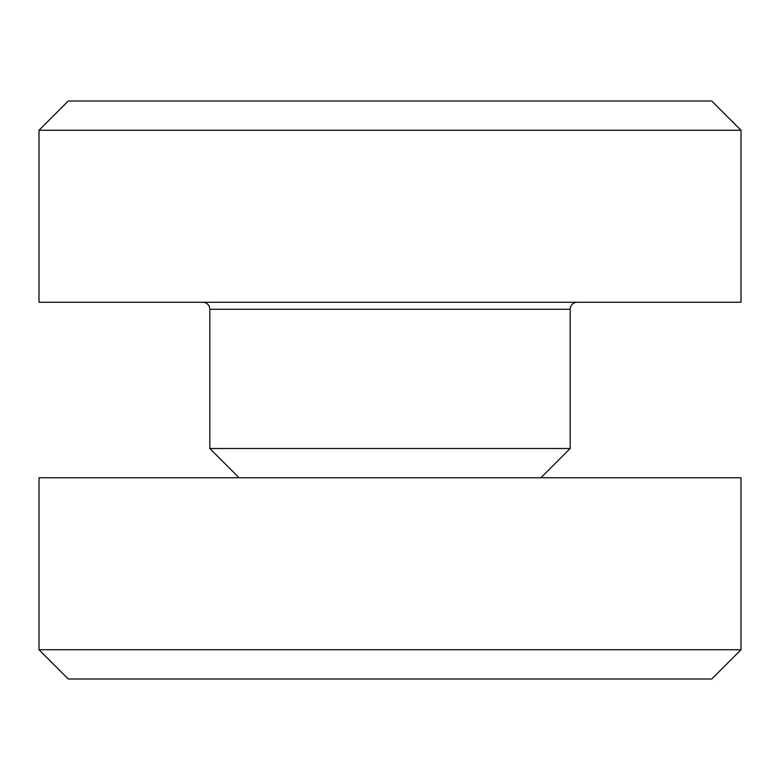 <?xml version="1.0" encoding="UTF-8"?>
<svg xmlns="http://www.w3.org/2000/svg" width="780" height="780" viewBox="0 0 780 780"><rect width="100%" height="100%" fill="white"/><g stroke="black" fill="none" stroke-linecap="round" stroke-linejoin="round"><path stroke-width="1.17" d="M202.8 302.25A7.02 7.02 0 0 1 209.82 309.27L209.82 448.5L570.18 448.5L570.18 309.27L209.82 309.27M577.2 302.25A7.02 7.02 0 0 0 570.18 309.27M540.93 477.75L570.18 448.5M239.07 477.75L209.82 448.5M68.25 101.01L711.75 101.01L741 130.26L39 130.26L68.25 101.01M39 130.26L39 302.25L741 302.25L741 130.26M741 649.74L711.75 678.99L68.25 678.99L39 649.74L741 649.74L741 477.75L39 477.75L39 649.74"/></g></svg>

